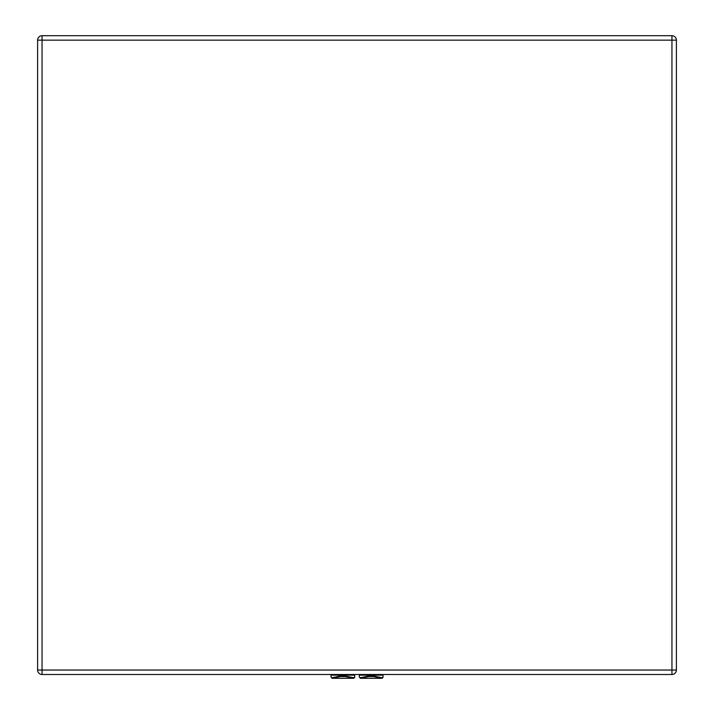 <?xml version="1.0" encoding="UTF-8"?>
<svg xmlns="http://www.w3.org/2000/svg" width="714" height="714" viewBox="0 0 714 714"><rect width="100%" height="100%" fill="white"/><g stroke="black" fill="none" stroke-linecap="round" stroke-linejoin="round"><path stroke-width="1.07" d="M382.999 675.158L382.999 677.506L382.017 678.3L373.725 676.569L368.585 676.569L368.585 676.06L360.409 677.72L359.312 676.952L359.312 675.158L382.999 675.158L382.999 674.498M359.312 676.952L360.409 678.3L382.017 678.3M359.312 674.498L359.312 675.158M354.688 675.158L354.688 677.506L353.707 678.3L345.415 676.569L340.275 676.569L340.275 676.06L332.099 677.72L331.001 676.952L331.001 675.158L354.688 675.158L354.688 674.498M331.001 676.952L332.099 678.3L353.707 678.3M331.001 674.498L331.001 675.158M382.999 676.952L382.017 677.72L373.725 676.06L373.725 676.569A11.799 5.703 0 0 0 371.2 676.435L371.2 675.926A11.799 5.703 0 0 1 373.725 676.06M354.688 676.952L353.707 677.72L345.415 676.06L345.415 676.569A11.799 5.703 0 0 0 342.89 676.435L342.89 675.926A11.799 5.703 0 0 1 345.415 676.06M371.11 676.435A11.799 5.703 0 0 0 368.585 676.569L360.409 678.3M368.585 676.06A11.799 5.703 0 0 1 371.11 675.926M342.8 676.435A11.799 5.703 0 0 0 340.275 676.569L332.099 678.3M340.275 676.06A11.799 5.703 0 0 1 342.8 675.926M37.601 670.044L37.601 40.154A4.454 4.454 0 0 1 42.055 35.7L671.945 35.7A4.454 4.454 0 0 1 676.399 40.154L676.399 670.044L671.945 670.044L671.945 40.154L42.055 40.154L42.055 670.044L671.945 670.044L671.945 674.498L42.055 674.498A4.454 4.454 0 0 1 37.601 670.044L42.055 670.044L42.055 674.498M671.945 674.498A4.454 4.454 0 0 0 676.399 670.044A4.454 4.454 0 0 1 671.945 674.498M371.2 675.926L371.2 676.435M342.89 675.926L342.89 676.435M676.399 40.154A4.454 4.454 0 0 0 671.945 35.7L671.945 40.154L676.399 40.154M42.055 35.7A4.454 4.454 0 0 0 37.601 40.154L42.055 40.154L42.055 35.7"/></g></svg>
